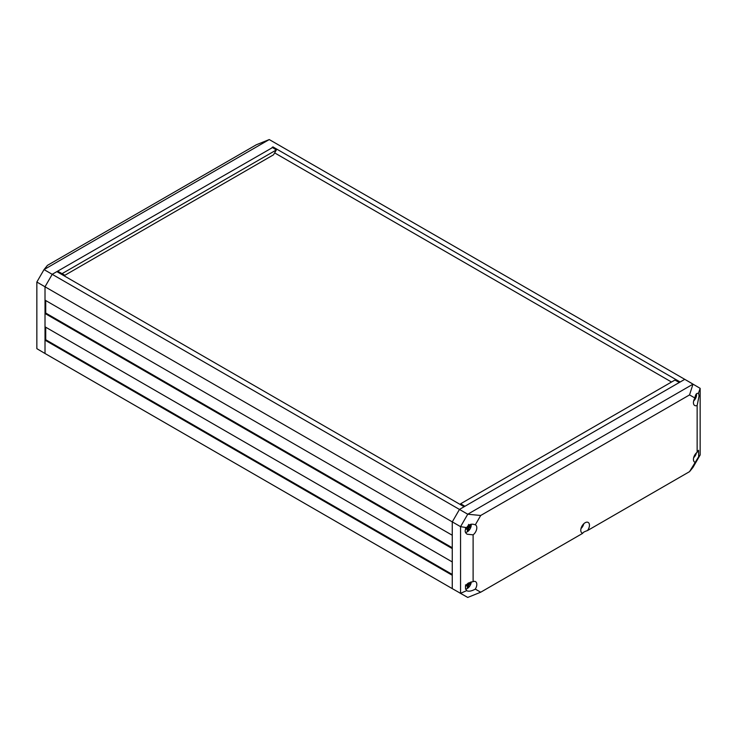 <?xml version="1.0" encoding="UTF-8"?>
<svg xmlns="http://www.w3.org/2000/svg" width="737" height="737" viewBox="0 0 737 737"><rect width="100%" height="100%" fill="white"/><g stroke="black" fill="none" stroke-linecap="round" stroke-linejoin="round"><path stroke-width="1.11" d="M45.012 340.153L45.012 353.493L452.26 588.614L452.26 575.275L45.012 340.153L45.731 339.739L452.26 574.445M45.731 327.228L45.731 339.739M45.012 313.474L45.012 326.813L452.26 561.935L452.26 548.595L45.012 313.474L45.731 313.05L452.26 547.757M45.731 300.549L45.731 313.05M52.235 357.657L45.012 353.493L45.012 286.785L45.012 300.134L452.26 535.255L452.26 521.916L459.483 509.405L464.107 506.743L56.85 271.612L52.235 274.284L45.012 286.785L460.561 526.66L467.746 514.223L692.973 384.189L689.546 394.912L480.699 515.485L475.31 524.827C471.477 523.417 468.612 524.348 466.705 527.628C464.522 530.225 464.669 532.418 467.147 534.214L473.108 534.841A6.126 3.538 120 0 0 476.811 527.747A6.126 3.538 120 0 0 475.522 524.937A6.126 3.538 120 0 0 475.31 524.827M45.012 353.493L36.85 348.665L36.85 282.031L45.012 286.785L52.235 274.284L272.497 147.584M475.31 589.103A6.126 3.538 120 0 0 476.811 584.45A6.126 3.538 120 0 0 475.522 581.631A6.126 3.538 120 0 0 473.108 581.64C465.95 583.289 463.822 586.284 466.705 590.623L466.963 590.807C468.99 591.645 471.772 591.074 475.31 589.103L480.699 592.216L467.746 597.44L452.26 588.614L452.26 521.916L459.483 509.405L684.765 379.334L700.15 388.335L700.15 454.969L692.973 467.405L689.546 471.643L698.676 456.691L698.556 450.289L697.138 452.297A6.126 3.538 120 0 0 693.655 457.668A6.126 3.538 120 0 0 694.687 462.173A6.126 3.538 120 0 0 694.936 462.302M36.85 282.031L44.027 269.595L269.254 139.56L256.301 144.784L47.454 265.357L44.027 269.595L467.746 514.223L480.699 515.485M274.643 152.891L671.518 382.024M272.893 146.884L680.15 382.006L684.765 379.334L700.15 388.335L698.354 393.484C696.594 392.839 695.452 394.35 694.936 398.026A6.126 3.538 120 0 0 694.687 405.479A6.126 3.538 120 0 0 697.138 405.497L699.054 395.953L698.676 393.705M269.254 139.56L691.988 383.507M60.683 272.902L59.881 273.363M62.074 273.648L276.347 149.943L273.528 154.807L64.884 275.269L57.643 271.161L64.884 275.269M272.1 147.345L276.347 149.943M59.743 273.28L60.535 272.828M589.453 525.251A6.126 3.538 120 0 0 588.163 522.432A6.126 3.538 120 0 0 582.055 525.978A6.126 3.538 120 0 0 582.037 533.044A6.126 3.538 120 0 0 582.746 533.302C582.755 532.547 584.34 531.635 587.5 530.557A6.126 3.538 120 0 0 589.453 525.251M587.5 530.557L689.546 471.643M697.138 452.297L697.138 405.497M694.936 398.026L689.546 394.912M473.108 534.841L473.108 581.64M480.699 592.216L582.746 533.302M700.15 454.969L698.676 456.691M466.705 590.623L460.561 593.294L460.561 526.66L466.705 527.628M459.483 592.788L467.746 597.44M464.9 506.282L460.653 503.767L674.926 380.062L679.357 382.466M581.014 528.53A5.62 3.243 120 0 0 583.741 523.804M694.475 397.713L695.627 396.819L695.415 395.668M695.627 396.819L695.166 396.552M693.664 400.956A5.62 3.243 120 0 0 696.539 394.885A5.62 3.243 120 0 0 696.419 393.834M693.664 457.659A5.62 3.243 120 0 0 696.382 452.933M467.58 526.236L467.627 527.452L465.434 528.309M465.443 529.516L467.23 528.917L466.143 528.291M467.23 528.917L466.291 528.097M467.627 528.862L467.267 530.787L468.502 530.078L468.852 528.162L470.344 526.891L470.344 525.472L468.852 526.743L468.502 524.412M467.645 529.59L468.502 530.078M468.695 526.375L467.884 525.905M468.852 526.743L467.719 526.08M470.344 526.891L469.487 526.393M469.193 527.784L467.728 526.937M468.852 528.162L467.627 527.452M468.695 528.641L467.23 527.793M465.443 532.372A5.62 3.243 120 0 0 467.276 531.838A5.62 3.243 120 0 0 471.247 524.956A5.62 3.243 120 0 0 471.192 524.219M467.7 583.474L467.23 584.487L465.434 585.003M465.443 586.219L467.23 585.611L466.143 584.985M467.23 585.611L466.291 584.791M467.627 585.565L467.267 587.49L468.502 586.781L468.852 584.856L470.344 583.584L470.344 582.175L469.193 583.354L468.686 582.847M467.645 586.284L468.502 586.781M468.852 583.437L468.262 583.096M470.344 583.584L469.487 583.096M469.193 584.478L467.728 583.63M468.852 584.856L467.627 584.146M468.695 585.335L467.23 584.487M465.443 589.075A5.62 3.243 120 0 0 467.276 588.531A5.62 3.243 120 0 0 471.247 581.889"/></g></svg>
